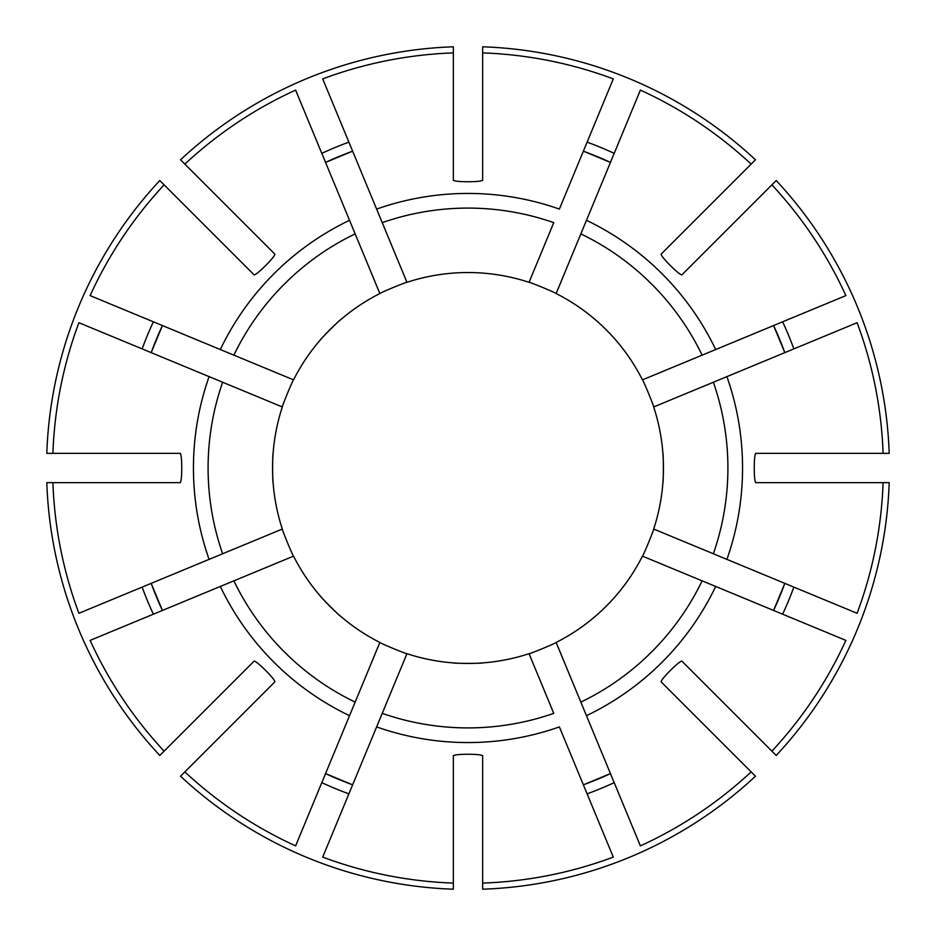 <?xml version="1.0" encoding="UTF-8"?>
<svg xmlns="http://www.w3.org/2000/svg" width="936" height="936" viewBox="0 0 936 936"><rect width="100%" height="100%" fill="white"/><g stroke="black" fill="none" stroke-linecap="round" stroke-linejoin="round"><path stroke-width="1.4" d="M662.91 453.34C663.507 453.328 663.507 482.648 662.91 482.66A195.46 195.46 0 0 0 653.679 406.961L857.107 322.698A415.35 415.35 0 0 1 883.093 453.34L889.2 453.34A421.457 421.457 0 0 0 776.201 180.531L681.958 274.774C680.39 276.354 659.658 255.633 661.225 254.042L755.469 159.799A421.457 421.457 0 0 0 482.66 46.8L482.66 52.907A415.35 415.35 0 0 1 613.302 78.893L559.377 209.091A274.564 274.564 0 0 0 376.623 209.091L406.961 282.321C406.739 281.759 379.653 292.98 379.864 293.541A195.46 195.46 0 0 0 293.541 379.864C292.991 379.63 281.771 406.715 282.321 406.961A195.46 195.46 0 0 0 282.321 529.039C281.759 529.261 292.98 556.347 293.541 556.136A195.46 195.46 0 0 0 379.864 642.459C379.63 643.009 406.715 654.229 406.961 653.679A195.46 195.46 0 0 0 529.039 653.679C529.261 654.241 556.347 643.02 556.136 642.459A195.46 195.46 0 0 0 642.459 556.136L845.887 640.388A415.35 415.35 0 0 1 771.872 751.152L776.201 755.469A421.457 421.457 0 0 0 889.2 482.66L755.925 482.66C753.691 482.672 753.691 453.352 755.925 453.34L883.093 453.34M482.66 52.907L482.66 180.075C482.672 182.309 453.352 182.309 453.34 180.075L453.34 46.8A421.457 421.457 0 0 0 180.531 159.799L274.774 254.042C276.354 255.61 255.633 276.342 254.042 274.774L159.799 180.531A421.457 421.457 0 0 0 46.8 453.34L180.075 453.34C182.309 453.328 182.309 482.648 180.075 482.66L52.907 482.66A415.35 415.35 0 0 0 78.893 613.302L282.321 529.039M273.09 482.66C272.493 482.672 272.493 453.352 273.09 453.34M52.907 482.66L46.8 482.66A421.457 421.457 0 0 0 159.799 755.469L164.128 751.152A415.35 415.35 0 0 1 90.113 640.388L293.541 556.136M156.523 597.098A337.159 337.159 0 0 0 162.408 610.447L151.187 583.362A337.159 337.159 0 0 0 156.499 597.039M653.679 406.961C654.241 406.739 643.02 379.653 642.459 379.864A195.46 195.46 0 0 0 556.136 293.541C556.37 292.991 529.285 281.771 529.039 282.321L553.761 222.651A259.904 259.904 0 0 0 382.239 222.651L322.698 78.893A415.35 415.35 0 0 1 453.34 52.907M583.362 151.187L610.447 162.408A337.159 337.159 0 0 0 583.362 151.187A337.159 337.159 0 0 1 610.447 162.408M556.136 293.541L640.388 90.113A415.35 415.35 0 0 1 751.152 164.128M556.136 642.459L586.462 715.689A274.564 274.564 0 0 0 715.689 586.462L702.129 580.846A259.904 259.904 0 0 1 580.846 702.129L640.388 845.887A415.35 415.35 0 0 0 751.152 771.872L755.469 776.201A421.457 421.457 0 0 1 482.66 889.2L482.66 883.093A415.35 415.35 0 0 0 613.302 857.107L559.377 726.909A274.564 274.564 0 0 1 376.623 726.909L406.961 653.679M597.098 779.477A337.159 337.159 0 0 0 610.447 773.592L583.362 784.813A337.159 337.159 0 0 0 597.039 779.501M642.459 379.864L702.129 355.154A259.904 259.904 0 0 0 580.846 233.871L586.462 220.311A274.564 274.564 0 0 1 715.689 349.537L845.887 295.612A415.35 415.35 0 0 0 771.872 184.848M482.66 883.093L482.66 755.925C482.648 753.691 453.328 753.691 453.34 755.925L453.34 883.093A415.35 415.35 0 0 1 322.698 857.107L382.239 713.349A259.904 259.904 0 0 0 553.761 713.349L529.039 653.679M453.34 883.093L453.34 889.2A421.457 421.457 0 0 1 180.531 776.201L274.774 681.958C276.342 680.367 255.61 659.646 254.042 661.225L164.128 751.152M642.459 556.136C643.009 556.37 654.229 529.285 653.679 529.039L713.349 553.761A259.904 259.904 0 0 0 713.349 382.239L726.909 376.623A274.564 274.564 0 0 1 726.909 559.377L857.107 613.302A415.35 415.35 0 0 0 883.093 482.66M702.129 355.154L715.689 349.537L702.129 355.154M184.848 771.872A415.35 415.35 0 0 0 295.612 845.887L349.537 715.689A274.564 274.564 0 0 1 220.311 586.462L233.871 580.846A259.904 259.904 0 0 0 355.154 702.129L379.864 642.459M713.349 553.761L726.909 559.377L713.349 553.761M164.128 184.848A415.35 415.35 0 0 0 90.113 295.612L293.541 379.864M184.848 164.128A415.35 415.35 0 0 1 295.612 90.113L349.537 220.311A274.564 274.564 0 0 0 220.311 349.537L233.871 355.154A259.904 259.904 0 0 1 355.154 233.871L379.864 293.541M771.872 751.152L681.958 661.225C680.367 659.658 659.646 680.39 661.225 681.958L751.152 771.872M716.555 695.822L723.47 702.737M349.537 220.311L355.154 233.871L349.537 220.311M151.187 352.638A337.159 337.159 0 0 1 156.476 339.043A337.159 337.159 0 0 0 151.187 352.638L162.408 325.552A337.159 337.159 0 0 0 156.499 338.984A337.159 337.159 0 0 1 162.408 325.552M52.907 453.34A415.35 415.35 0 0 1 78.893 322.698L222.651 382.239A259.904 259.904 0 0 0 222.651 553.761L209.091 559.377A274.564 274.564 0 0 1 209.091 376.623L282.321 406.961M319.82 340.54C319.387 340.131 340.119 319.398 340.54 319.82M340.54 616.18C340.131 616.613 319.398 595.881 319.82 595.46M482.66 662.91C482.672 663.507 453.352 663.507 453.34 662.91M653.679 529.039A195.46 195.46 0 0 0 662.91 482.66M529.039 282.321A195.46 195.46 0 0 0 406.961 282.321M352.638 784.813L325.552 773.592A337.159 337.159 0 0 0 352.638 784.813A337.159 337.159 0 0 1 325.552 773.592M325.552 162.408A337.159 337.159 0 0 1 338.902 156.523A337.159 337.159 0 0 0 325.552 162.408L352.638 151.187A337.159 337.159 0 0 0 338.961 156.499A337.159 337.159 0 0 1 352.638 151.187M349.537 715.689L355.154 702.129L349.537 715.689M773.592 325.552A337.159 337.159 0 0 1 779.477 338.902A337.159 337.159 0 0 0 773.592 325.552L784.813 352.638A337.159 337.159 0 0 0 779.501 338.961A337.159 337.159 0 0 1 784.813 352.638M784.813 583.362L773.592 610.447A337.159 337.159 0 0 0 784.813 583.362A337.159 337.159 0 0 1 773.592 610.447M587.106 793.857A346.94 346.94 0 0 0 614.192 782.636M142.143 587.106A346.94 346.94 0 0 0 153.364 614.192M348.894 142.143A346.94 346.94 0 0 0 321.808 153.364M793.857 348.894A346.94 346.94 0 0 0 782.636 321.808M782.636 614.192A346.94 346.94 0 0 0 793.857 587.106M321.808 782.636A346.94 346.94 0 0 0 348.894 793.857M614.192 153.364A346.94 346.94 0 0 0 587.106 142.143M153.364 321.808A346.94 346.94 0 0 0 142.143 348.894"/></g></svg>

